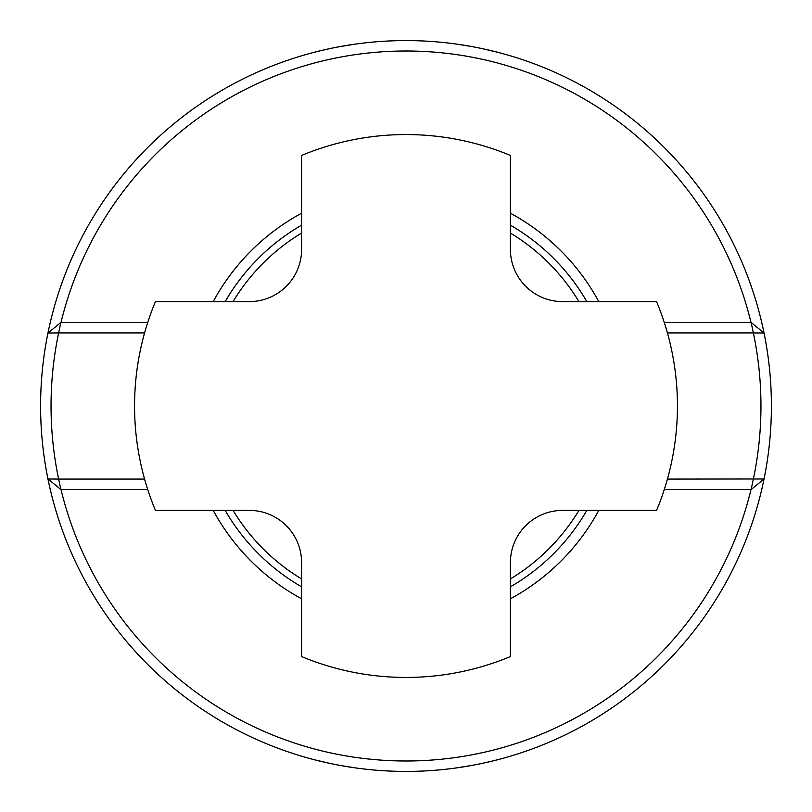 <?xml version="1.0" encoding="UTF-8"?>
<svg xmlns="http://www.w3.org/2000/svg" width="812" height="812" viewBox="0 0 812 812"><rect width="100%" height="100%" fill="white"/><g stroke="black" fill="none" stroke-linecap="round" stroke-linejoin="round"><path stroke-width="1.22" d="M510.403 562.604A52.201 52.201 0 0 1 562.604 510.403L656.563 510.403A271.441 271.441 0 0 0 656.563 301.597L562.604 301.597A52.201 52.201 0 0 1 510.403 249.396L510.403 155.437A271.441 271.441 0 0 0 301.597 155.437L301.597 249.396A52.201 52.201 0 0 1 249.396 301.597L155.437 301.597A271.441 271.441 0 0 0 155.437 510.403L249.396 510.403A52.201 52.201 0 0 1 301.597 562.604L301.597 656.563A271.441 271.441 0 0 0 510.403 656.563L510.403 562.604M144.587 332.92L58.647 332.92A354.956 354.956 0 0 0 58.647 479.08L47.959 478.978A365.4 365.4 0 0 0 764.041 478.978L667.413 479.08M61.001 489.524A354.956 354.956 0 0 0 750.998 489.524M664.267 322.476L751.13 322.476L753.353 332.92L764.041 333.022A365.4 365.4 0 0 0 47.959 333.022L58.647 332.92L60.87 322.476L47.959 333.022A365.4 365.4 0 0 0 47.959 478.978L60.87 489.524L58.647 479.08L144.587 479.08M751.13 322.476L764.041 333.022A365.4 365.4 0 0 1 764.041 478.978L751.13 489.524L753.353 479.08A354.956 354.956 0 0 0 753.353 332.92L667.413 332.92M61.001 322.476A354.956 354.956 0 0 1 750.998 322.476M213.211 510.403A219.24 219.24 0 0 0 301.597 598.789M510.403 598.789A219.24 219.24 0 0 0 598.789 510.403M60.87 322.476L147.733 322.476M751.13 489.524L664.267 489.524M213.211 301.597A219.24 219.24 0 0 1 301.597 213.211M510.403 213.211A219.24 219.24 0 0 1 598.789 301.597M147.733 489.524L60.87 489.524M497.797 759.677L491.869 761.169M490.732 761.443L482.257 763.351M470.909 765.584L457.136 767.807M441.231 769.695L438.653 769.938M426.97 770.801L423.905 770.964M388.237 770.964L385.04 770.801M373.825 769.979L370.881 769.705M354.925 767.817L341.111 765.594M329.743 763.351L314.954 759.88M314.203 52.323L320.131 50.831M321.268 50.557L329.743 48.649M341.091 46.416L354.864 44.193M370.769 42.305L373.347 42.062M385.03 41.199L388.095 41.036M423.762 41.036L426.96 41.199M438.175 42.021L441.119 42.295M457.075 44.183L470.889 46.406M482.257 48.649L497.045 52.12M586.822 510.403A208.796 208.796 0 0 1 510.403 586.822M301.597 586.822A208.796 208.796 0 0 1 225.178 510.403M225.178 301.597A208.796 208.796 0 0 1 301.597 225.178M510.403 225.178A208.796 208.796 0 0 1 586.822 301.597M578.946 510.403A202.015 202.015 0 0 1 510.403 578.946M301.597 578.946A202.015 202.015 0 0 1 233.054 510.403M233.054 301.597A202.015 202.015 0 0 1 301.597 233.054M510.403 233.054A202.015 202.015 0 0 1 578.946 301.597"/></g></svg>
